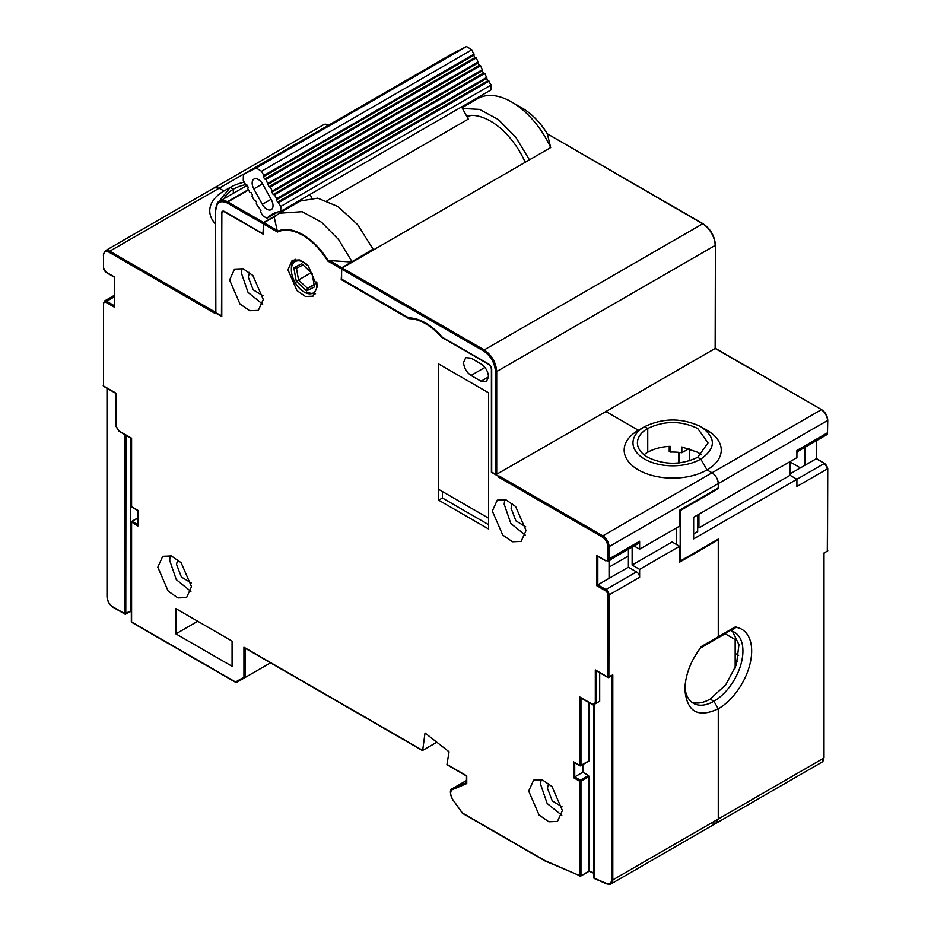 <?xml version="1.0" encoding="UTF-8"?>
<svg xmlns="http://www.w3.org/2000/svg" width="931" height="931" viewBox="0 0 931 931"><rect width="100%" height="100%" fill="white"/><g stroke="black" fill="none" stroke-linecap="round" stroke-linejoin="round"><path stroke-width="1.4" d="M488.589 518.195L438.664 489.369L438.664 363.963L488.589 392.801L488.589 518.195M593.815 872.917L589.079 870.869L589.079 776.559L580.967 781.237L580.967 875.652L579.71 875.652L579.71 781.237L573.473 777.641L573.473 761.779L579.71 765.387L579.71 696.923L593.443 704.848L596.562 703.045L595.316 702.754L595.316 669.901L607.803 677.105L612.796 674.94L612.796 879.923L823.749 758.125A8.821 5.097 60 0 1 821.922 762.163L716.439 823.062L718.267 819.024L718.267 708.817L718.267 819.024L716.439 823.062L712.809 823.016M632.137 547.067L632.137 565.036L672.089 541.982L679.572 546.299L679.572 562.161L718.267 539.817L718.267 636.746L700.636 646.929L700.636 647.697C690.499 661.324 685.251 675.278 684.879 689.534C686.857 711.808 697.994 718.243 718.267 708.817L713.902 701.252L710.155 699.088L713.902 701.252L718.267 708.817A47.225 27.267 120 0 0 751.666 650.978A47.225 27.267 120 0 0 735.897 627.331L731.533 630.939L729.927 630.019M701.38 454.77L697.68 452.257L681.853 446.973L681.853 452.745A35.308 20.389 0 0 0 670.169 452.105L670.169 446.333A35.308 20.389 0 0 0 647.743 452.257L647.743 428.469L644.624 426.666C663.349 417.775 682.062 417.775 700.799 426.666C716.195 437.477 716.195 448.288 700.799 459.099L697.68 457.296L708.014 442.888L697.68 428.469C681.027 420.568 664.385 420.568 647.743 428.469L647.743 452.257A35.308 20.389 0 0 0 644.031 454.77M605.615 411.351L638.387 430.273L605.93 411.537L715.148 348.473L715.404 245.062L715.404 348.322L821.689 409.687L715.148 348.473M495.455 474.228L495.455 371.539C494.757 362.811 490.8 355.968 483.596 350.999L341.607 269.024L341.607 279.114L408.802 317.902A52.962 30.572 -120 0 1 442.376 337.29L488.589 363.963A4.411 2.549 -120 0 1 491.708 369.374L491.708 472.075L495.455 474.228L496.712 474.228L605.93 411.537M245.575 184.606A35.308 20.389 0 0 0 233.32 189.202L230.201 187.41L223.964 191.006L218.971 188.12L223.964 191.006A48.54 28.023 0 0 0 215.596 224.162M221.776 315.865L215.852 312.804L215.852 312.083M221.462 316.04L221.857 213.118M248.542 189.994L227.886 201.922L263.589 222.532L262.973 233.704L224.592 211.546A4.411 2.549 -120 0 0 222.381 211.325A4.411 2.549 -120 0 0 221.462 213.35M227.292 203.016L227.886 201.922A220.659 127.396 -120 0 1 227.536 201.748A220.659 127.396 -120 0 1 227.467 201.713L226.885 202.818A221.555 127.908 -120 0 0 226.955 202.853A221.555 127.908 -120 0 0 227.292 203.016L262.973 223.615M263.589 222.532L276.472 215.108M703.289 224.162L547.358 133.831L550.687 147.587L529.46 159.841L515.762 137.171L498.225 119.459L479.512 109.393L462.451 108.485M341.607 269.024L342.236 267.942L529.471 159.829M525.212 162.297A59.584 34.4 -120 0 0 466.536 115.898M550.687 147.587A67.963 39.242 -120 0 0 511.689 102.003A67.963 39.242 -120 0 0 477.708 98.639L462.02 107.693M644.624 426.666L638.387 430.273A48.54 28.023 0 0 0 638.387 469.911A48.54 28.023 0 0 0 707.036 469.911L700.799 459.099A39.719 22.926 180 0 1 644.624 459.099A39.719 22.926 180 0 1 644.624 426.666L647.743 428.469A35.308 20.389 0 0 0 637.409 442.888A35.308 20.389 0 0 0 647.743 457.296C664.385 465.197 681.027 465.197 697.68 457.296L700.799 459.099L707.036 469.911L712.029 472.797L707.036 469.911A48.54 28.023 0 0 0 707.036 430.273L700.799 426.666M805.024 447.264L805.024 465.221L816.254 458.739L816.254 440.77M823.749 757.403L823.749 553.154L827.496 550.989L827.752 468.468L827.31 551.385A0.884 0.884 0 0 0 827.752 550.628L827.496 550.268M827.496 419.823L827.496 432.799L796.913 450.453L796.913 457.656L693.653 517.275L693.653 538.886L796.913 479.279L796.913 486.482L827.496 468.828A4.411 2.549 60 0 0 824.377 463.429L816.254 458.739M595.945 670.553L607.978 677.512L607.803 594.944A3.526 2.037 60 0 0 605.301 590.626L596.562 585.576L596.562 555.307L605.301 560.357A3.526 2.037 60 0 0 607.803 558.914L607.803 546.66A7.948 4.585 60 0 0 602.182 536.931L602.811 535.849L712.029 472.797C715.823 475.404 717.906 479.011 718.267 483.596L718.267 488.647L717.65 488.286M634.058 545.962L639.632 549.185L679.572 526.12L679.572 510.269L680.2 510.63L718.267 488.647M680.2 510.63L680.2 561.079L718.267 539.096L718.267 636.746L735.897 626.563L735.897 627.331M698.925 514.226L698.925 527.924L790.047 475.31L796.913 479.279L824.377 463.429L827.752 468.468M698.925 527.924L697.68 527.202M680.2 561.079L679.572 560.718M684.96 686.88A41.045 23.694 120 0 0 693.386 703.277A41.045 23.694 120 0 0 713.902 701.252A41.045 23.694 120 0 0 742.926 650.978A41.045 23.694 120 0 0 734.419 632.196A41.045 23.694 120 0 0 731.533 630.939M732.464 631.253L738.946 644.683L736.433 664.629L725.726 684.867L710.155 699.088A41.045 23.694 -60 0 1 691.593 702.055M737.294 661.778L735.164 660.556M735.164 653.353L738.667 655.366M689.51 448.742L689.51 460.81M689.033 448.591L681.853 452.745M790.047 461.625L790.047 475.31M790.047 473.867L805.024 465.221M724.923 633.627L730.556 630.38M790.047 462.626L790.675 462.265L800.404 467.886M790.675 462.265L790.675 461.264M798.786 450.86L796.913 452.617M676.453 544.495L676.453 527.924M669.482 451.232L670.169 452.105M218.692 201.864L230.201 187.41A39.719 22.926 180 0 1 244.236 182.173M230.201 187.41L233.32 189.202L233.32 193.322L233.32 189.202A35.308 20.389 0 0 0 224.034 198.687M328.503 125.243L109.753 251.184A8.821 5.097 60 0 0 105.331 250.742L214.561 187.69L218.971 188.12L214.561 187.69L323.779 124.626L328.189 125.068A8.821 5.097 -120 0 0 323.779 124.626M214.91 312.618L214.91 313.34L109.125 252.266L109.753 251.184L215.538 312.257L214.91 312.618L221.776 316.587L221.776 213.886A4.411 2.549 60 0 1 222.695 211.872A4.411 2.549 60 0 1 224.895 212.082L263.287 234.251L263.904 222.718L275.169 216.213M498.271 476.218L498.271 476.94L498.888 475.857L498.271 476.218L491.405 472.25L491.405 369.549A4.411 2.549 60 0 0 488.286 364.149L441.597 337.197A52.078 30.071 60 0 0 408.953 318.705L410.268 317.948M341.863 279.253L341.235 279.614L408.953 318.705M341.235 279.614L341.863 267.721L351.813 261.762M544.972 860.931L579.71 875.652L544.728 860.5L462.393 812.961L453.071 800.032A7.948 4.585 60 0 1 452.606 789.558L466.745 783.565L466.745 775.837L446.961 764.409L449.079 751.783L425.025 733L422.674 750.398L245.179 647.918M229.585 280.01L239.977 303.995L249.717 310.721L258.341 310.384L263.287 299.468L252.883 275.483L243.142 268.756L234.519 269.106L229.585 280.01M488.531 376.904C488.088 371.399 485.586 367.07 481.036 363.928L471.051 358.167L465.756 357.644L463.568 362.496C464.01 368.001 466.501 372.319 471.051 375.461L481.036 381.233L486.331 381.757L488.531 376.904L481.036 381.233M528.692 791.059L539.096 815.044L548.836 821.77L557.46 821.433L562.394 810.517L551.99 786.532L542.261 779.806L533.626 780.155L528.692 791.059M488.589 529.006L488.589 392.801L438.664 363.963L438.664 500.18L488.589 529.006M492.336 511.061L502.74 535.046L512.481 541.772L521.104 541.423L526.038 530.519L515.634 506.534L505.905 499.807L497.27 500.145L492.336 511.061M175.901 633.871L232.075 666.293L232.075 641.075L175.901 608.641L175.901 633.871L197.744 621.256M157.804 567.2L168.208 591.185L177.949 597.911L186.572 597.574L191.507 586.658L181.103 562.673L171.374 555.947L162.739 556.296L157.804 567.2M287.935 269.746L296.989 290.612L305.461 296.465L312.967 296.174L317.273 286.678L308.219 265.8L299.747 259.947L292.229 260.238L287.935 269.746M466.745 783.565L466.745 782.517L466.745 783.565M544.728 860.5L545.391 860.884L544.728 860.5M573.473 777.641L574.718 776.92L574.718 762.803M573.473 761.779L574.718 762.501M579.71 696.923L580.967 697.645M595.316 702.754L592.558 704.336L593.443 704.848M595.316 669.901L596.562 670.623M596.562 585.576L597.818 584.854L597.818 556.331M596.562 555.307L597.818 556.028M351.848 261.739L373.063 249.136L373.063 250.136M351.837 262.03L328.038 260.459L327.677 260.983L341.235 268.803M327.677 260.983A52.59 30.362 60 0 0 302.447 235.182A52.59 30.362 60 0 0 277.531 232.017L274.214 217.132L279.23 213.222L302.121 211.686L321.626 222.3L338.605 239.616L351.848 261.378M109.125 252.266A7.948 4.585 60 0 0 103.504 255.513L103.504 267.756A3.526 2.037 60 0 0 106.006 272.085L114.746 277.124L114.746 307.393L114.746 305.962L114.746 307.393L106.006 302.354L106.623 301.272A4.411 2.549 -120 0 0 104.423 301.05L103.504 303.797A3.526 2.037 60 0 1 106.006 302.354M103.504 303.797L103.504 385.958L115.991 393.161L115.991 425.595M131.457 521.895L137.835 526.12L137.835 510.269L131.597 506.662L131.597 438.198L118.749 430.785L115.991 426.014M131.597 621.256L131.597 621.978L236.451 682.516L245.179 677.465L245.179 648.22M270.514 662.837L245.179 677.465L243.934 677.163L235.566 682.004L236.451 682.516M436.837 742.216L422.674 750.398M262.693 304.216L248.053 292.439L241.443 273.167L242.025 268.419M561.812 815.265L547.172 803.488L540.55 784.216L541.144 779.468M438.664 500.18L442.411 498.015L488.589 524.677M442.411 498.015L442.411 491.533M525.456 535.267L510.816 523.478L504.195 504.218L504.788 499.458M190.925 591.406L176.285 579.629L169.663 560.357L170.257 555.609M373.063 249.136L357.644 224.639L338 206.554L317.704 198.152L300.457 200.968L279.23 213.222M588.45 775.476L582.841 772.23L574.718 776.92L580.339 780.166L588.45 775.476L589.079 776.559M582.841 772.23L582.841 764.607M588.45 761.069L589.079 760.708L589.079 702.626M599.692 701.252L596.562 703.045L599.692 701.252L599.692 672.717M679.572 546.299L639.632 569.365L639.632 577.29L609.049 594.944L608.862 677.512L612.167 675.603M605.301 590.626L605.93 589.544L636.513 571.89A4.411 2.549 60 0 1 639.632 577.29M636.513 571.89L628.402 567.2L628.402 549.232M609.049 560.404L609.049 578.372L628.402 567.2M609.049 578.372L597.818 584.854L605.93 589.544A4.411 2.549 60 0 1 609.049 594.944L607.803 594.944M639.632 549.185L639.632 541.26A4.411 2.549 60 0 1 638.713 543.273L608.141 560.928A4.411 2.549 60 0 0 609.049 558.914L609.049 546.66L607.803 546.66M679.572 510.269L718.267 487.925L718.267 483.596L609.049 546.66A8.821 5.097 60 0 0 602.811 535.849L498.888 475.857M712.029 472.797A8.821 5.097 60 0 1 718.267 483.596L827.496 420.544A8.821 5.097 -120 0 0 821.247 409.733L712.029 472.797M249.485 272.364L248.309 277.124L253.162 289.82L263.007 295.779M548.603 783.425L547.416 788.185L552.269 800.881L562.115 806.828M512.248 503.415L511.061 508.175L515.914 520.871L525.759 526.83M177.716 559.566L176.529 564.326L181.382 577.022L191.227 582.969M612.796 674.94L611.551 675.662M717.65 539.456L718.267 539.817M632.137 565.036L639.632 569.365M113.489 607.198L124.731 613.692L130.34 611.167L130.34 437.779M609.049 567.13L628.402 555.958M611.551 558.961L609.049 561.079M693.653 533.847L697.68 531.531L697.68 514.948M309.93 194.486L311.769 197.814M296.663 202.132L297.094 202.911M461.59 106.914L468.305 119.121L326.99 200.712M277.927 211.919L266.894 218.285A70.616 40.766 60 0 1 271.98 214.351A70.616 40.766 60 0 1 280.708 211.349L491.033 89.923L491.184 84.954L486.471 78.507M266.894 218.285L262.717 215.724L260.482 211.674L260.971 210.441L256.223 203.947L256.712 202.714L255.443 200.398L254.105 200.084L251.975 196.22L252.464 194.986L251.184 192.67L249.845 192.345L247.716 188.481L248.205 187.259L246.924 184.943L245.586 184.617L243.247 180.37L243.433 174.365L256.211 167.987L261.506 171.257L263.845 175.505L263.357 176.727L264.637 179.055L265.975 179.369L268.896 186.782L270.234 187.096L272.352 190.96L271.875 192.193L273.144 194.509L274.482 194.823L276.612 198.687L276.123 199.921L280.859 206.391L280.708 211.349M262.856 184.373A8.74 5.051 -120 0 0 253.965 179.066A8.74 5.051 -120 0 0 253.814 188.888L262.333 204.343A8.74 5.051 -120 0 0 271.212 209.65A8.74 5.051 -120 0 0 271.363 199.828L262.856 184.373M243.433 174.365L453.758 52.939L466.547 46.55L256.211 167.987M263.81 176.506L474.147 55.069L471.831 49.82L466.547 46.55M268.07 184.233L478.406 62.796L476.3 57.931L474.961 57.617L473.704 55.325M272.329 191.961L482.654 70.523L480.559 65.659L479.221 65.345L477.964 63.052M276.588 199.688L486.913 78.251L484.818 73.386L483.48 73.072L482.211 70.779M280.859 206.391L491.184 84.954M278.741 202.551L489.078 81.113M277.857 202.004L488.193 80.578M487.739 80.799L277.403 202.236M486.948 77.25L276.612 198.687M274.482 194.823L484.818 73.386M273.609 194.276L483.934 72.851M483.48 73.072L273.144 194.509M482.689 69.522L272.352 190.96M270.234 187.096L480.559 65.659M269.35 186.549L479.674 65.112M479.221 65.345L268.896 186.782M478.429 61.795L268.105 183.232M265.975 179.369L476.3 57.931M265.091 178.822L475.427 57.385M474.961 57.617L264.637 179.055M474.17 54.068L263.845 175.505M471.831 49.82L261.506 171.257M316.738 281.872A18.096 10.45 60 0 1 312.886 293.149A18.096 10.45 60 0 1 304.158 292.078L314.992 293.975A19.865 11.463 -120 0 0 315.341 293.789A19.865 11.463 -120 0 0 315.528 293.672L315.341 293.789M295.476 259.388L295.662 259.284A19.865 11.463 -120 0 0 295.476 259.388A19.865 11.463 -120 0 0 291.368 268.477L291.368 269.92A18.096 10.45 60 0 1 295.441 261.46A18.096 10.45 60 0 1 306.497 264.136M304.158 292.078A18.096 10.45 60 0 1 294.801 281.977A18.096 10.45 60 0 1 291.368 269.92M301.737 263.741L293.824 267.686L296.256 281.255L306.59 290.879L314.503 286.923L312.071 273.353L301.737 263.741M293.824 267.686L296.454 268.256L298.56 280.01L307.521 288.342L314.166 285.026M303.041 264.963L296.454 268.256M306.59 290.879L307.521 288.342L314.073 284.56M296.256 281.255L311.303 272.655M700.298 648.139L725.179 633.767L735.164 639.539L735.164 668.144M724.306 633.266L725.179 633.767M248.356 189.656L227.467 201.713A17.654 10.194 -120 0 0 219.507 201.305C217.807 201.305 216.504 204.122 215.596 209.743L215.852 312.804M215.852 210.103C216.446 202.574 220.123 200.142 226.885 202.818M482.363 96.603L480.908 95.765M715.404 245.062C714.694 236.009 710.586 228.898 703.114 223.754L547.358 133.831A53.218 30.723 -120 0 0 522.116 108.019A53.218 30.723 -120 0 0 522.082 108.008M483.596 350.999L484.225 349.916L702.672 223.801A17.654 10.194 60 0 1 715.148 245.423L496.712 371.539L496.712 474.228M495.455 371.539L496.712 371.539C495.967 362.357 491.801 355.142 484.225 349.916L342.236 267.942M821.875 410.094L821.689 409.687C825.378 412.224 827.403 415.715 827.752 420.184L827.496 432.799A4.411 2.549 -120 0 1 826.577 434.812L796.913 451.942M827.496 432.077L826.577 434.812M824.994 463.789L816.522 458.587L816.522 440.619M826.868 551.35L824.005 553.293L824.005 757.764L821.922 762.163M679.293 452.408L679.293 462.905M602.182 536.931L498.271 476.94M277.531 232.017L263.287 223.801M137.579 524.537L132.214 521.441L131.597 522.524L131.597 621.978L132.214 622.339M243.934 677.163L243.934 647.196M103.504 255.513L103.504 267.034M466.489 782.622L452.827 788.417A0.884 0.722 -112.9 0 0 452.606 789.558M453.071 800.032L452.978 800.195C449.708 793.317 449.557 789.441 452.501 788.58A8.821 5.097 60 0 1 452.827 788.417L466.489 780.527M462.404 813.252L453.153 800.148M580.49 876.071L580.781 876.048A0.884 0.884 0 0 1 579.99 876.094L580.129 876.129M580.781 780.632L580.967 781.237L579.71 781.237L580.339 780.166L580.781 780.632L579.71 781.237M574.101 762.442L579.897 765.794A0.884 0.884 0 0 0 580.781 765.794L580.188 765.817M589.079 760.708L580.967 765.387L580.967 697.947M596.562 703.045L596.562 670.914M607.978 677.512L608.862 677.512A0.884 0.884 0 0 1 607.978 677.512M605.301 560.357L608.141 560.928M607.803 558.914L609.049 558.914L639.632 541.26M328.934 260.261L341.863 267.721M277.543 231.307A53.218 30.723 60 0 1 302.633 234.565A53.218 30.723 60 0 1 328.038 260.459M277.519 230.574L263.904 222.718M103.504 267.756L106.181 272.492L114.478 277.275L114.478 306.532M114.478 305.81L106.623 301.272L114.478 296.733M103.504 303.075L103.504 385.236M103.69 386.353L103.248 385.597A0.884 0.884 0 0 0 103.69 386.353L115.735 393.313L115.735 425.863M118.749 431.076L131.329 438.35L131.329 506.301A0.884 0.884 0 0 0 131.771 507.069L131.597 505.94M484.935 367.442L471.051 375.461M593.815 873.255L589.137 871.23L580.781 876.048L589.079 870.962M137.579 518.346L131.771 521.395A0.884 0.884 0 0 0 131.329 522.163L131.329 621.617M107.251 596.387L107.251 388.413M606.628 883.519L607.326 883.915A8.821 5.097 -120 0 0 610.969 883.961A8.821 5.097 -120 0 0 612.796 879.923L611.551 879.923C611.306 883.344 609.665 884.543 606.628 883.519L594.071 878.084L594.071 877.363M594.769 878.48L594.071 878.084L594.071 704.488M611.551 879.923L611.551 675.964M112.872 606.837C109.462 604.487 107.589 601.24 107.251 597.108M131.329 612.039L130.34 611.469L125.79 614.088L124.731 613.692L124.731 434.533M130.34 611.167L131.329 611.737M106.995 388.262L106.995 596.748C107.344 601.217 109.358 604.708 113.047 607.245L124.905 614.088A0.884 0.884 0 0 0 125.79 614.088L125.976 435.254M262.554 183.849L253.814 188.888M271.072 199.292L262.333 204.343M215.596 209.743L215.596 312.444M247.146 185.339L219.507 201.305M481.164 95.614L482.7 96.498M511.689 102.003L522.116 108.019C531.764 113.733 540.189 122.345 547.405 133.878M678.536 462.986L678.536 452.326M669.226 451.593L669.226 446.38M223.824 211.209L222.695 211.872M105.331 250.742L103.248 255.152M447.089 764.782L466.489 775.989L466.489 782.971M462.439 813.287L544.926 860.907M580.339 697.587L592.931 704.848M597.19 555.97L605.487 560.753M115.747 425.909L118.714 431.053M131.771 507.069L137.579 510.421L137.579 525.259M131.329 621.652A0.884 0.884 0 0 0 131.771 622.385L235.927 682.516M244.562 647.86L422.29 750.467M452.501 788.58L466.489 780.492M114.478 295.243L104.423 301.05M716.439 823.062L610.969 883.961L606.896 883.961L594.339 878.527A0.884 0.884 0 0 1 593.815 877.724L593.815 704.639M588.892 761.104L580.781 765.794M137.579 518.043L131.771 521.395M467.339 117.364L470.783 115.374"/></g></svg>
